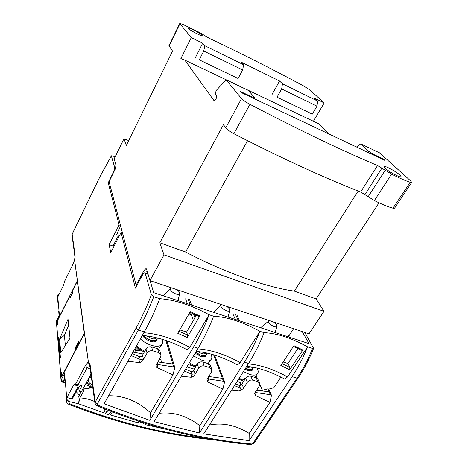 <?xml version="1.0" encoding="UTF-8"?>
<svg xmlns="http://www.w3.org/2000/svg" width="468" height="468" viewBox="0 0 468 468"><rect width="100%" height="100%" fill="white"/><g stroke="black" fill="none" stroke-linecap="round" stroke-linejoin="round"><path stroke-width="0.7" d="M176.553 289.54C178.718 290.979 179.77 292.295 179.7 293.494C179.367 294.489 178.121 294.664 175.968 294.021C171.709 292.126 169.907 290.236 170.568 288.341L171.785 287.949M157.266 337.925L157.09 339.686C156.172 341.026 154.218 341.289 151.228 340.476C148.081 339.446 145.583 337.802 143.723 335.533M142.488 335.427C144.144 338.13 146.876 340.137 150.684 341.435C153.674 342.248 155.628 341.979 156.552 340.634L157.09 339.686M162.004 339.23C162.934 341.271 162.94 342.956 162.027 344.278C160.237 346.419 156.803 346.794 151.72 345.413C147.443 344.085 143.658 341.915 140.377 338.92M156.909 337.832C158.213 342.441 148.093 340.991 144.056 335.568M226.483 306.248C228.764 307.763 229.87 309.132 229.794 310.354C229.495 311.22 228.413 311.366 226.541 310.799C222.294 308.868 220.469 306.961 221.071 305.072L222.002 304.75M206.616 352.977L206.47 354.826C205.657 355.978 203.954 356.195 201.357 355.475L195.636 352.316M195.086 353.235L200.801 356.4C203.399 357.113 205.101 356.891 205.914 355.744L206.47 354.826M197.203 364.297L194.507 366.824L188.891 363.583M210.875 354.024C212.039 356.283 212.133 358.096 211.15 359.459C209.576 361.278 206.587 361.583 202.182 360.372L193.465 355.943M206.283 352.901C207.447 356.698 200.468 356.429 195.741 352.141M260.635 327.764L269.27 320.568M273.488 321.978C275.874 323.563 277.027 324.973 276.962 326.214C276.693 326.956 275.74 327.079 274.113 326.582C269.89 324.622 268.035 322.704 268.562 320.826M253.182 367.245L253.053 369.082C252.334 370.065 250.842 370.241 248.584 369.609L245.53 368.269M244.963 369.158L248.017 370.492C250.275 371.124 251.766 370.943 252.486 369.96L253.053 369.082M245.443 378.489L244.483 378.126L242.939 380.121L241.944 380.63L238.703 378.981M257.02 368.064C258.377 370.48 258.547 372.37 257.529 373.733C256.136 375.277 253.527 375.517 249.701 374.453L243.413 371.592M252.872 367.187C252.931 370.159 250.52 370.469 245.63 368.117M244.852 379.413L244.378 378.261M88.727 384.474L86.802 381.765M89.833 376.155L91.552 378.495M86.305 382.689L86.709 383.561M88.885 378.495L88.528 378.571M86.755 381.859L88.563 384.404M88.481 378.659L88.844 378.571M188.54 28.519C189.903 30.373 202.164 36.732 202.211 35.615L202.018 35.205C200.526 33.298 188.493 27.062 188.376 28.139L188.54 28.519M384.965 168.106C388.58 171.639 400.889 178.244 401.211 176.834L400.058 175.155C396.279 171.563 384.298 165.151 383.912 166.52L384.965 168.106M209.307 38.347L199.35 32.356L182.45 24.196L179.765 23.476L191.283 37.615L202.667 43.208L204.838 45.741L243.617 64.765L241.061 62.074L279.566 80.993L282.485 83.831L317.684 101.094L314.455 98.14L324.195 102.925L309.646 89.797L303.673 85.977C272.031 68.972 240.575 53.095 209.307 38.347M191.283 37.615L180.888 58.564L184.842 60.115L214.163 100.825C215.918 99.76 216.742 98.017 216.649 95.601L215.233 93.688L216.263 90.423L226.085 79.835L241.535 98.572C242.997 100.164 245.799 102.077 249.941 104.311C298.865 129.911 341.4 150.316 377.541 165.537L391.581 174.108C399.192 178.01 405.399 180.742 410.19 182.304L411.7 182.421L410.617 180.876L379.525 152.831L360.699 143.875L368.831 151.398L373.78 154.51L383.415 159.061L384.866 160.384L241.365 92.617L240.394 91.459L251.866 96.882L254.592 97.66L248.496 90.494L226.085 79.835M179.765 23.476L168.954 45.694L172.54 51.088L126.313 145.443L123.991 138.686L128.677 140.622M379.01 202.796L316.14 298.953L294.372 291.131C266.567 287.241 226.05 273.119 185.556 252.036L159.84 242.798L163.993 254.867L149.953 280.642L146.572 269.141L146.045 268.515L144.074 270.393L136.118 285.188L109.079 181.648L115.046 169.474L116.052 165.356L114.151 158.898L123.991 138.686M159.84 242.798L223.464 124.64L225.699 127.869C227.05 129.583 229.77 131.531 233.86 133.713C282.181 158.529 324.441 177.951 360.641 191.979L374.382 200.556C381.923 204.323 388.13 206.874 392.985 208.201L394.571 208.178L411.7 182.421M313.408 121.282L324.195 102.925M329.478 134.228L319.106 123.991L184.842 60.115M316.14 298.953L323.973 311.325L309.015 333.865L149.953 280.642M243.617 64.765L242.652 69.948L203.738 51L204.838 45.741M317.684 101.094L316.971 106.137L281.654 88.943L282.485 83.831M203.738 51L199.257 59.845L238.101 78.495L199.257 59.845M242.652 69.948L238.101 78.495M281.654 88.943L277.038 97.192L312.302 114.128L277.038 97.192M316.971 106.137L312.302 114.128M360.699 143.875L356.517 146.993M287.574 336.603L288.411 335.322L289.142 335.568M185.556 252.036L247.554 140.716M294.372 291.131L358.178 191.02M163.993 254.867L323.973 311.325M136.118 285.188L136.878 285.439M191.324 314.771L188.932 314.005M118.632 237.253L117.509 232.736M202.667 43.208L195.226 57.973M279.566 80.993L271.896 94.788M383.415 159.061L383.099 159.553M56.277 321.645L59.383 315.028L58.962 310.296L58.728 311.6M64.806 380.765L65.099 379.501L64.561 373.446L64.332 375.383L64.806 380.765L65.327 382.087L62.993 381.496L61.197 379.893L61.29 381.285L62.993 381.496L62.361 382.116M90.266 369.082L87.106 367.737L85.392 365.637L88.347 361.822M88.353 361.846L84.433 333.479L61.677 377.103L61.296 372.534L61.606 371.937L61.952 376.044L75.828 349.426L75.576 347.215L78.513 341.57L78.782 343.769L84.298 333.187L77.302 281.18L72.388 290.997L72.604 292.787L69.96 298.058L69.755 296.256L57.353 321.03L57.353 324.962L57.043 321.212L77.325 280.695L74.576 259.746L72.511 265.134M163.613 428.706L145.291 424.628L145.911 423.581M139.271 421.481L138.423 422.92L110.559 414.993L112.291 411.945M141.014 422.042L140.692 422.581L143.963 423.394L144.29 423.078M107.347 410.015L105.236 413.759L108.646 414.607L111.302 411.565M105.587 409.319L103.65 412.77L78.53 403.796L69.059 401.556L67.158 399.836L66.953 397.572L73.786 384.737L75.401 384.38L78.103 384.643L82.046 385.679L79.104 391.149L81.42 391.745L90.716 374.511L91.02 374.593M69.059 401.556L68.837 401.971L69.597 403.744C115.678 421.82 161.372 433.38 206.669 438.428M58.389 303.82L57.933 302.597L58.178 301.445L58.962 310.296M65.099 379.501L66.163 391.523L65.877 392.956M138.75 421.317L138.423 422.92M81.233 391.698L77.828 398.005L78.466 403.913M76.185 391.646L79.326 395.232M66.953 397.572L71.569 398.736L72.505 398.508L78.372 387.568M78.53 403.796L79.917 397.917C85.082 398.145 90.014 399.38 94.706 401.602M104.51 408.886L103.65 412.77M90.418 375.067L91.108 375.254M79.104 391.149L78.712 387.656L79.478 386.223L82.046 385.679M89.903 366.438L87.106 367.737M105.236 413.759L108.166 410.342M140.692 422.581L141.19 422.095M74.547 260.079L72.505 265.297L64.683 281.022L63.513 285.351L57.962 296.607L57.862 294.858L58.945 294.618M60.758 352.79L59.594 339.078L68.024 319.223L70.019 338.194L60.758 352.79M58.401 337.551L60.109 358.195L60.413 357.61L58.687 336.978L58.401 337.551L58.746 337.644M82.543 389.663L84.287 389.838L79.917 397.917M92.319 384.117L90.968 385.375L91.172 386.907L87.727 388.615L83.386 388.101M87.727 388.615L91.693 387.551M71.569 398.736L77.647 387.381L78.712 387.656M90.968 385.375L86.018 383.222M79.478 386.223L73.786 384.737M65.362 345.53L64.397 335.31L59.594 339.078M64.397 335.31L68.661 325.283M57.043 321.212L57.377 321.311M61.665 372.633L61.296 372.534M69.755 296.256L70.65 296.683M78.659 342.787L76.255 347.402L75.576 347.215M76.255 347.402L76.939 347.835M91.172 386.907L85.392 384.38M88.487 362.864L89.92 363.402L95.226 402.024L136.036 328.15C141.593 318.076 146.706 306.944 151.386 294.77L145.215 273.353L144.682 272.715L142.728 274.576L135.41 288.171L121.06 232.52L110.817 252.515L109.079 244.682L119.112 224.968L108.231 182.772L113.695 171.616L114.701 167.503L111.378 155.973L99.912 176.805L72.166 234.187L75.178 256.125L74.552 259.518L88.487 362.864L89.4 364.595M74.552 259.518L75.178 256.125M147.952 273.85L144.799 272.756M94.963 403.469L95.226 402.024L97.373 403.937L97.83 405.112C149.438 426.401 200.708 439.358 251.638 443.974L253.001 443.354L297.022 378.15L298.063 378.045C304.036 369.182 309.213 359.272 313.595 348.315L304.791 332.45M302.234 331.596L309.044 343.652L153.656 292.652L150.134 280.701M151.386 294.77L153.767 296.718L159.752 298.672C175.19 299.871 191.652 305.235 209.143 314.759L189.78 347.385C173.862 338.727 158.547 333.842 143.84 332.725M213.624 316.222C227.583 317.058 243.015 322.089 259.927 331.303C255.417 342.658 250.24 352.954 244.39 362.197L199.456 433.035L154.107 421.639L198.122 348.174C203.861 338.575 209.026 327.922 213.624 316.222L209.143 314.759C204.539 326.5 199.368 337.182 193.641 346.817L149.842 420.34L104.107 403.814L144.319 331.865C149.912 321.844 155.054 310.781 159.752 298.672M264.127 332.678C276.758 333.193 291.254 337.914 307.622 346.846C303.205 357.833 298.028 367.772 292.079 376.652L249.093 440.692L203.703 433.883L248.59 363.472C254.452 354.258 259.629 343.998 264.127 332.678L259.927 331.303L240.154 362.601C225.09 354.393 210.945 349.807 197.724 348.83M313.589 348.315L312.56 348.455L307.622 346.846L287.527 376.91C273.283 369.141 260.202 364.818 248.292 363.94M89.92 363.402L89.569 363.975L94.94 403.299L96.8 405.709L97.83 405.112M111.378 155.973L112.63 155.908L115.122 156.903M108.231 182.772L109.5 183.263M119.112 224.968L120.522 225.477M118.269 235.796L113.022 246.057L109.079 244.682M118.135 235.269L116.602 234.725L120.627 225.869M113.022 246.057L113.367 247.537M122.499 233.035L121.06 232.52M136.58 286.001L136.387 285.281M288.715 336.223L288.311 335.474M289.674 369.802L302.86 350.029L293.91 345.63L280.823 365.49L289.674 369.802L289.944 367.497L287.925 363.501L297.923 348.414M187.212 337.446L199.854 315.947L190.295 311.647L177.746 333.263L187.212 337.446L187.633 335.059L186.609 332.011L196.443 315.21M153.369 291.693L153.785 292.699M307.388 343.108L308.494 342.681M288.306 336.843L293.611 328.711M262.443 390.3L259.839 384.333M257.224 378.331L256.037 375.605M293.471 346.297L301.45 350.216L302.86 350.029M282.04 363.648L289.944 367.497M287.527 376.91L284.772 379.109C271.089 371.727 258.418 367.479 246.747 366.362M249.093 440.692L249.187 433.415L269.954 402.328L271.487 395.32L268.708 389.13L273.792 387.744L280.882 377.073M195.735 316.426L195.057 314.566M191.593 305.107L189.797 300.204M240.154 362.601L237.516 364.929C222.949 357.084 209.178 352.562 196.197 351.38M199.456 433.035L199.818 425.64L222.92 389.048L224.599 381.865L214.578 355.101M233.175 314.555L235.351 319.469M189.897 312.331L198.672 316.274L199.854 315.947M178.94 331.209L187.633 335.059M189.78 347.385L187.282 349.853C171.791 341.523 156.809 336.708 142.336 335.41M149.842 420.34L150.509 412.794L172.961 374.944L174.81 367.567L166.982 340.839M185.609 298.818L187.364 303.714M190.546 312.601L193.366 320.475M179.718 329.87L186.609 332.011M283.117 362.004L287.925 363.501M258.389 390.552L257.54 388.58M268.708 389.13L267.743 388.849L260.383 390.862M108.599 395.776C123.733 395.466 137.703 401.14 150.509 412.794M159.108 413.291C173.271 411.659 186.837 415.771 199.818 425.64M209.336 425.043C222.709 422.376 235.995 425.16 249.187 433.415M231.566 390.177L239.651 391.067L243.307 388.539L247.303 382.344C248.672 380.542 250.409 379.794 252.521 380.104L257.868 381.672L259.687 383.327L259.33 385.843L254.691 393.377L255.393 395.542L269.954 402.328M234.48 385.603L240.382 388.101L239.651 391.067M236.948 315.087L239.546 320.843M255.393 395.542L256.095 392.599L270.369 394.735L271.487 395.32M270.369 394.735L267.743 388.849M181.338 376.184L191.049 377.261C192.74 376.997 193.992 376.126 194.799 374.652L198.713 368.211C200.076 366.339 201.878 365.566 204.118 365.906L209.799 367.573L211.852 369.55L211.489 371.925L207.002 379.577L207.763 382.011L222.92 389.048M184.41 371.054L191.845 374.219L191.049 377.261M189.458 299.35L191.558 305.095M195.016 314.549L195.712 316.462M208.658 376.518L222.358 378.325L213.583 354.797M222.358 378.325L223.452 381.256L224.599 381.865M207.763 382.011L208.529 378.992L223.452 381.256M238.212 320.404L235.632 314.648M127.875 361.29L139.382 362.589C141.166 362.326 142.453 361.425 143.237 359.892L147.051 353.176C148.397 351.228 150.263 350.438 152.656 350.813L158.699 352.585L161.01 354.96L160.647 357.131L156.324 364.9C155.92 366.017 156.195 366.93 157.166 367.637L172.961 374.944M131.081 355.545L140.248 359.459L139.382 362.589M162.548 340.768L163.221 339.598M139.546 349.684L136.451 349.824L136.223 350.228M157.856 361.957L172.762 363.999L165.918 340.476M172.762 363.999L173.616 366.941L174.81 367.567M157.166 367.637L157.997 364.537L173.616 366.941M194.928 317.807L193.5 313.87M190.143 304.627L188.06 298.888M138.3 348.783L135.234 348.917L136.089 352.679L132.988 352.135M136.089 352.679L143.214 354.019M237.241 381.274L241.043 382.947L239.423 385.468M186.878 366.93L194.279 369.135M259.582 383.076L257.944 379.32L256.183 377.799L250.871 376.225C248.724 375.81 246.969 376.483 245.601 378.243L240.909 385.556M235.597 383.859L239.318 385.433L240.382 388.101L243.483 387.826L243.307 388.539M255.2 392.166L256.095 392.599L255.633 391.5M256.47 390.218L269.071 391.821M211.752 369.275L210.401 365.514L208.412 363.683L202.767 362.016C200.503 361.571 198.689 362.261 197.326 364.092L192.757 371.65M185.527 369.193L190.985 371.534L191.845 374.219L194.992 373.92L194.799 374.652M207.476 378.436L208.529 378.992L208.026 377.541M209.488 375.172L209.904 376.746M209.331 376.641L209.992 376.605M195.659 366.853L195.115 366.631M191.81 365.502L188.212 364.712M160.934 354.68L159.898 350.895L157.646 348.683L151.644 346.911C149.245 346.431 147.367 347.145 146.022 349.046L141.599 356.862M132.198 353.545L139.622 356.762L140.248 359.459L143.442 359.137L143.237 359.892M156.768 363.829L157.997 364.537L157.482 362.595M159.097 359.81L160.852 359.722L161.647 362.647M141.71 351.006L136.475 350.292L136.106 349.982L136.451 349.824M241.043 382.947L239.604 385.521M241.102 385.252L240.277 384.48M243.606 381.35L242.26 380.642M239.651 379.525L238.592 379.156M135.234 348.917L134.784 348.929M239.318 385.433L242.325 384.953L243.483 387.826M190.985 371.534L194.05 371.036L194.992 373.92M139.622 356.762L142.752 356.242L143.442 359.137M146.741 335.884L151.509 338.534C153.908 339.189 155.47 338.978 156.207 337.908L156.33 337.691M136.41 346.01L144.671 351.433M197.572 351.503L201.573 353.574C203.65 354.147 205.013 353.978 205.663 353.059L205.821 352.802M189.347 362.817L195.437 366.274M246.484 366.777L248.73 367.743C250.544 368.252 251.737 368.111 252.31 367.327L252.451 367.111M239.189 378.22L242.939 380.121M89.979 376.471L88.341 379.501L88.165 380.695C88.522 382.257 89.768 383.573 91.903 384.655M91.564 378.589L91.196 378.144M169.059 46.057L179.893 23.792M225.699 127.869L241.535 98.572M213.975 100.678L214.315 100.836M233.86 133.713L249.941 104.311M392.985 208.201L410.19 182.304M374.382 200.556L391.581 174.108M368.123 196.73L385.193 170.276M365.011 194.448L381.976 168.035M360.641 191.979L377.541 165.537M144.074 270.393L147.256 271.469M251.866 96.882L251.568 97.432M368.831 151.398L368.146 152.486M373.78 154.51L373.47 155.002M56.33 321.153L61.197 379.893L64.561 373.446M210.226 439.066L209.793 439.405L211.325 439.259M87.142 367.749L78.103 384.643M58.178 301.445L57.646 295.443L57.418 296.718M66.649 401.702L66.936 400.251L66.163 391.523M69.597 403.744L68.691 404.276M62.993 381.496L64.602 378.425M68.837 401.971L66.936 400.251L67.158 399.836M85.392 365.637L75.401 384.38M64.473 281.584L72.505 265.297M59.383 315.028L56.394 321.001M145.215 273.353L148.093 274.33M136.036 328.15L138.341 330.051C143.916 319.989 149.058 308.874 153.767 296.718M97.373 403.937L138.341 330.051L144.319 331.865M99.912 176.805L72.189 234.023L71.996 235.345M114.701 167.503L115.69 167.889M292.079 376.652L297.022 378.15C302.977 369.305 308.155 359.406 312.56 348.455M244.39 362.197L248.59 363.472M193.641 346.817L198.122 348.174M96.736 405.686L96.8 405.709C148.543 427.027 199.947 439.984 250.994 444.588L254.071 443.143L253.001 443.354M251.638 443.974L250.994 444.588M247.303 382.344L245.601 378.243M256.183 377.799L257.868 381.672M250.871 376.225L252.521 380.104M198.713 368.211L197.326 364.092M208.412 363.683L209.799 367.573M202.767 362.016L204.118 365.906M147.051 353.176L146.022 349.046M157.646 348.683L158.699 352.585M151.644 346.911L152.656 350.813M170.528 288.382L162.993 295.717M179.689 293.553L178.039 300.655M158.582 349.099L162.027 344.278M136.007 346.735L144.144 352.17M221.031 305.107L213.309 312.232M229.782 310.413L228.033 317.064M208.038 363.572L211.15 359.459M276.945 326.26L275.131 332.52M254.645 377.343L257.529 373.733M254.592 97.66L254.071 98.613M65.397 382.906L62.396 382.122L61.29 381.285L61.056 380.502L56.441 320.75M57.681 295.22L57.406 296.583L57.933 302.597M58.711 311.46L59.067 315.49M65.865 392.804L66.637 401.544C66.567 402.544 67.263 403.463 68.737 404.293C116.175 422.856 163.197 434.561 209.793 439.405M72.189 234.023L71.978 235.211L74.974 257.125M99.924 176.658L111.39 155.803M298.063 378.045L254.071 443.143"/></g></svg>
